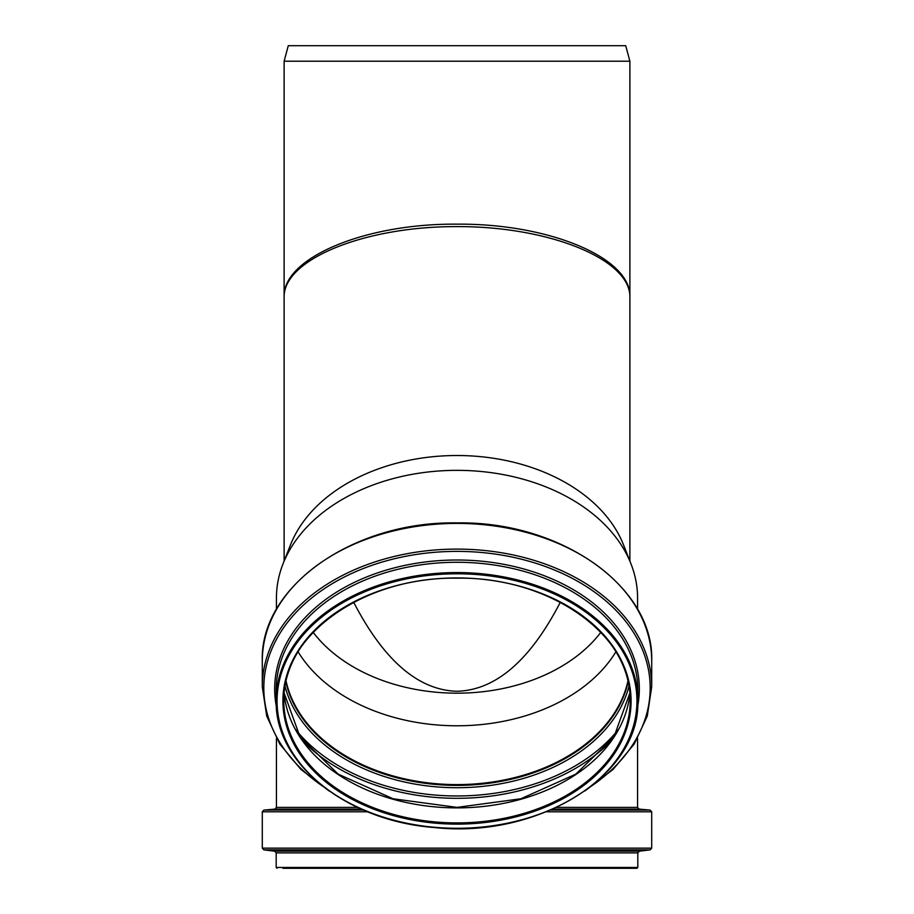 <?xml version="1.0" encoding="UTF-8"?>
<svg xmlns="http://www.w3.org/2000/svg" width="914" height="914" viewBox="0 0 914 914"><rect width="100%" height="100%" fill="white"/><g stroke="black" fill="none" stroke-linecap="round" stroke-linejoin="round"><path stroke-width="1.37" d="M284.117 561.082L284.117 297.199C283.431 259.427 364.492 226.318 457 226.603C549.508 226.318 630.569 259.427 629.883 297.199C631.825 258.159 549.417 223.347 457 224.159C364.583 223.347 282.175 258.159 284.117 297.199L284.117 61.215L629.883 61.215L629.883 561.082M276.439 609.341L276.439 598.019A180.561 127.674 0 0 1 283.043 563.801A180.561 127.674 0 0 1 457 470.344A180.561 127.674 0 0 1 630.957 563.801A180.561 127.674 0 0 1 637.561 598.019L637.561 609.341M560.305 602.303C530.097 660.559 495.662 690.207 457 691.27C418.338 690.207 383.903 660.559 353.695 602.303M600.841 632.317A163.229 115.415 0 0 1 457 693.178A163.229 115.415 0 0 1 313.159 632.317M283.043 563.801L290.435 545.007A172.883 122.248 0 0 1 457 455.515A172.883 122.248 0 0 1 623.565 545.007L630.957 563.801M615.91 651.773A172.975 122.305 0 0 1 457 725.785A172.975 122.305 0 0 1 298.09 651.773M627.975 680.793A172.975 122.305 0 0 1 457 784.6A172.975 122.305 0 0 1 286.025 680.793M628.112 681.376A173.226 122.487 0 0 1 457 784.783A173.226 122.487 0 0 1 285.888 681.376M284.117 61.215L288.276 45.7L625.724 45.7L629.883 61.215M282.906 868.3L636.955 868.3L637.812 867.443L637.812 852.899L276.188 852.899L276.188 867.443L637.812 867.443M457 868.3L631.094 868.3M457 572.564A180.812 127.857 0 0 1 637.812 700.421C640.965 774.866 538.483 838.869 434.915 827.57C346.829 821.229 274.337 763.361 276.188 700.421A180.812 127.857 0 0 1 457 572.564M457 573.786A179.955 127.252 0 0 1 612.848 764.652A179.955 127.252 0 0 1 301.152 764.652A179.955 127.252 0 0 1 457 573.786M276.188 700.421L276.188 690.139A180.812 127.857 0 0 1 457 562.281A180.812 127.857 0 0 1 637.812 690.139L637.812 700.421M276.394 706.636A182.332 128.931 0 0 1 457 560.008A182.332 128.931 0 0 1 637.606 706.636M322.379 785.971A193.185 136.597 0 0 1 277.993 636.624A193.185 136.597 0 0 1 457 551.382A193.185 136.597 0 0 1 636.007 636.624A193.185 136.597 0 0 1 591.621 785.96M329.063 790.964L300.923 769.417L279.81 744.087L266.739 716.119L262.295 686.78A194.705 137.671 0 0 1 457 549.108A194.705 137.671 0 0 1 651.705 686.78L647.261 716.119L634.19 744.087L613.088 769.417L584.937 790.964M262.295 686.78L262.295 661.073A194.705 137.671 0 0 1 457 523.402A194.705 137.671 0 0 1 651.705 661.073L651.705 686.78M628.181 681.684A173.226 122.487 0 0 1 457 785.389A173.226 122.487 0 0 1 285.819 681.684M629.026 686.048A174.803 123.607 0 0 1 457 787.719A174.803 123.607 0 0 1 284.974 686.048M618.721 729.086A185.542 131.193 0 0 1 457 795.968A185.542 131.193 0 0 1 295.279 729.086M611.226 740.911A187.107 132.313 0 0 1 302.774 740.911M629.906 692.915A173.226 122.487 0 0 1 457 807.885A173.226 122.487 0 0 1 284.094 692.915L300.112 737.084L338.203 774.147L393.077 798.767L457 807.382L520.923 798.767L575.797 774.147L613.888 737.084L629.906 692.903M457 577.934A173.226 122.487 0 0 1 630.226 700.421A173.226 122.487 0 0 1 457 822.908A173.226 122.487 0 0 1 283.774 700.421A173.226 122.487 0 0 1 457 577.934A174.094 123.104 0 0 1 607.764 762.584A174.094 123.104 0 0 1 306.236 762.584A174.094 123.104 0 0 1 457 577.934M276.188 852.899L274.668 851.197L639.332 851.197L637.812 852.899M274.668 851.197L263.815 849.86L650.185 849.86L639.332 851.197M263.815 849.86L262.295 848.146L651.705 848.146L650.185 849.86M546.366 811.803L651.705 811.803L651.705 848.146M262.295 848.146L262.295 811.803L367.634 811.803M550.502 810.078L650.128 810.078L651.705 811.803M357.511 807.405L276.439 807.405L274.863 809.119L263.872 810.078L363.498 810.078M552.707 809.119L639.137 809.119L650.128 810.078M274.863 809.119L361.293 809.119M556.5 807.405L637.561 807.405L639.137 809.119M262.295 661.073C259.725 586.902 353.17 521.014 457 522.899C560.83 521.014 654.275 586.902 651.705 661.073M283.774 700.421C281.329 635.287 364.32 576.483 457 578.185C549.702 576.494 632.671 635.299 630.226 700.421M276.188 867.443L277.045 868.3M263.872 810.078L262.295 811.803M637.561 807.405L637.561 738.512M276.439 807.405L276.439 738.512"/></g></svg>
